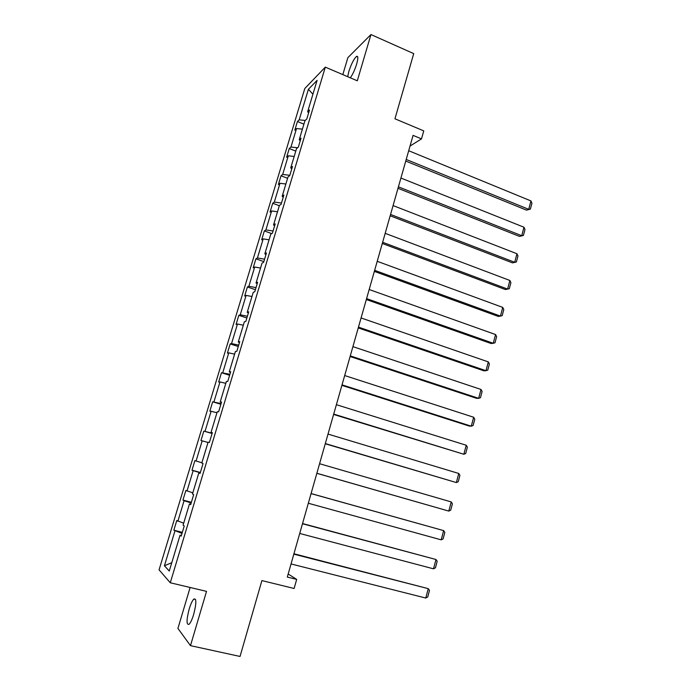 <?xml version="1.0" encoding="UTF-8"?>
<svg xmlns="http://www.w3.org/2000/svg" width="691" height="691" viewBox="0 0 691 691"><rect width="100%" height="100%" fill="white"/><g stroke="black" fill="none" stroke-linecap="round" stroke-linejoin="round"><path stroke-width="1.04" d="M193.705 614.325C196.486 603.295 196.529 598.199 193.843 599.045C192.305 600.6 190.759 603.917 189.196 609.013C186.397 619.982 186.354 625.087 189.066 624.327C190.595 622.781 192.141 619.447 193.705 614.325M350.32 77.815C352.721 74.455 354.846 69.851 356.677 64.021C358.284 58.156 358.206 55.634 356.452 56.455C353.818 58.977 351.278 64.004 348.817 71.544L347.694 76.701M190.12 587.48L177.933 628.421L190.483 645.653L206.523 591.366L170.28 582.772L325.314 67.131L357.299 80.804L370.955 34.55L347.867 57.655L342.822 74.611M370.955 34.55L413.728 53.622L394.95 118.792L423.764 130.893L421.501 138.882L413.071 135.376L287.301 577.071L296.681 579.395L288.173 573.996M190.483 645.653L240.045 656.45L261.898 580.587L294.107 588.482L296.681 579.395M325.314 67.131L304.8 88.508L159.068 569.842L170.28 582.772M182.009 533.409L173.856 530.187L182.329 532.346M171.774 562.699L164.415 565.765L174.909 531.042M183.676 523.199L176.784 520.504L173.856 530.187M177.855 521.299L184.074 500.716L182.968 500.059L191.381 502.288M192.824 492.847L185.87 490.455L182.968 500.059M186.993 491.051L193.16 470.649L192.003 470.182L200.355 472.489M201.884 462.754L194.879 460.655L192.003 470.182M196.054 461.061L202.169 440.832L200.96 440.556L203.819 431.106L212.085 433.507M212.163 433.257L203.819 431.106M205.037 431.322L211.109 411.257L209.848 411.171L212.673 401.799L220.895 404.27M221.085 403.639L212.673 401.799M213.951 401.834L219.963 381.933L218.658 382.028L221.465 372.734L229.619 375.273M229.922 374.272L221.465 372.734M222.796 372.587L228.756 352.851L227.399 353.118L230.181 343.911L238.283 346.511M238.697 345.137L231.554 343.582L230.181 343.911M231.554 343.582L237.471 324.01L236.063 324.45L238.827 315.312L246.868 317.99M247.395 316.253L240.252 314.811L238.827 315.312M240.252 314.811L246.117 295.394L244.666 296.016L247.404 286.955L255.394 289.693M256.024 287.603L248.872 286.281L247.404 286.955M248.872 286.281L254.694 267.02L253.191 267.814L255.912 258.823L263.841 261.621M264.575 259.185L257.423 257.976L255.912 258.823M257.423 257.976L263.193 238.879L261.647 239.837L264.342 230.924L271.701 233.593M273.066 231.001L265.905 229.904L264.342 230.924M265.905 229.904L271.632 210.962L270.043 212.085L272.712 203.24L279.328 205.719M281.479 203.05L274.318 202.066L272.712 203.24M274.318 202.066L280.002 183.27L278.361 184.557L281.021 175.782L287.594 178.313M289.831 175.315L282.671 174.443L281.021 175.782M282.671 174.443L288.302 155.803L286.618 157.254L289.253 148.548L295.783 151.122M297.622 147.762L290.946 147.045L289.253 148.548M290.946 147.045L296.534 128.552L294.815 130.158L297.424 121.521L303.91 124.147M305.249 120.424L299.16 119.863L297.424 121.521M299.16 119.863L308.402 89.286L317.109 80.346L307.633 111.778L309.499 109.999L306.795 118.982L304.947 120.709L299.22 139.72L301.034 138.114L298.305 147.174L296.499 148.729L290.73 167.896L292.5 166.462L289.745 175.592L287.992 176.974L282.17 196.304L283.889 195.043L281.116 204.251L279.406 205.46L273.532 224.955L275.217 223.867L272.418 233.152L270.751 234.189L264.834 253.839L266.458 252.932L263.642 262.295L262.027 263.15L256.059 282.973L257.631 282.248L254.789 291.688L253.226 292.362L247.205 312.349L248.734 311.805L245.866 321.332L244.355 321.816L238.274 341.976L239.751 341.622L236.858 351.235L235.398 351.52L229.274 371.853L230.699 371.689L227.78 381.389L226.372 381.484L220.196 401.989L221.569 402.024L218.624 411.801L217.268 411.706L211.04 432.385L212.353 432.618L209.39 442.482L208.086 442.18L201.798 463.039L203.068 463.48L200.07 473.421L198.827 472.92L192.487 493.961L193.687 494.609L190.673 504.637L189.481 503.929L183.089 525.16L184.238 526.006L181.189 536.13L180.057 535.214L169.26 571.034L164.415 565.765M190.802 504.188L189.481 503.929M191.182 502.953L184.074 500.716M200.122 473.24L198.827 472.92M200.269 472.748L193.16 470.649M208.008 442.447L202.169 440.832M212.301 432.791L211.04 432.385M216.948 412.769L211.109 411.257M221.44 402.456L220.196 401.989M225.81 383.35L219.963 381.933M230.492 372.38L229.274 371.853M234.603 354.163L228.756 352.851M239.475 342.563L238.274 341.976M243.327 325.219L237.471 324.01M248.371 312.997L247.205 312.349M251.973 296.517L246.117 295.394M257.199 283.681L256.059 282.973M260.55 268.048L254.694 267.02M265.957 254.608L264.834 253.839M269.058 239.812L263.193 238.879M274.638 225.776L273.532 224.955M277.497 211.8L271.632 210.962M283.25 197.185L282.17 196.304M285.867 184.013L280.002 183.27M291.783 168.829L290.73 167.896M294.176 156.46L288.302 155.803M300.248 140.705L299.22 139.72M302.408 129.122L296.534 128.552M308.652 112.814L307.633 111.778M410.031 146.06L421.501 138.882M312.928 94.209L308.402 89.286M181.405 535.404L180.057 535.214M408.701 150.733L530.947 200.926L528.719 209.33L526.49 210.133L530.368 209.123L528.719 209.33L406.213 159.457M405.755 161.063L526.49 210.133M530.947 200.926L531.932 203.249L530.368 209.123M400.918 178.045L523.977 227.235L521.731 235.717L519.528 236.408L523.407 235.441L521.731 235.717L398.413 186.846M397.999 188.315L519.528 236.408M523.977 227.235L524.979 229.524L523.407 235.441M393.084 205.581L516.954 253.752L514.691 262.295L512.506 262.874L516.393 261.967L514.691 262.295L390.553 214.452M390.173 215.791L512.506 262.874M516.954 253.752L517.965 255.998L516.393 261.967M385.181 233.333L509.88 280.477L507.6 289.088L505.432 289.555L382.287 243.482M382.633 242.273L507.6 289.088L509.319 288.691L510.908 282.679L509.88 280.477M377.208 261.31L502.746 307.409L500.448 316.081L498.306 316.435L374.341 271.399M374.643 270.328L500.448 316.081L502.193 315.632L503.791 309.568L502.746 307.409M369.175 289.52L495.559 334.548L493.244 343.289L491.128 343.522L366.325 299.54M366.593 298.616L493.244 343.289L495.006 342.771L496.622 336.664L495.559 334.548M361.082 317.964L488.312 361.894L485.98 370.704L483.89 370.825L358.249 327.914M358.474 327.128L485.98 370.704L487.768 370.126L489.401 363.976L488.312 361.894M352.92 346.64L481.014 389.465L478.656 398.344L476.591 398.336L350.104 356.521M350.285 355.874L478.656 398.344L480.47 397.696L482.111 391.495L481.014 389.465M344.679 375.55L473.655 417.243L471.279 426.2L469.241 426.062L341.89 385.362M342.028 384.861L471.279 426.2L473.119 425.483L474.777 419.23L473.655 417.243M336.387 404.693L466.235 445.246L463.851 454.272L333.606 414.445M333.71 414.09L463.851 454.272L465.708 453.495L467.375 447.189L466.235 445.246M328.018 434.086L458.764 473.473L456.354 482.568L325.262 443.76M325.314 443.562L456.354 482.568L458.237 481.722L459.921 475.373L458.764 473.473M319.579 463.73L451.223 501.925L448.796 511.09L316.841 473.326M316.858 473.275L448.796 511.09L450.705 510.174L452.406 503.774L451.223 501.925M311.062 493.616L443.631 530.602L311.08 493.555M308.324 503.247L441.186 539.844L443.631 530.602L444.831 532.407L443.121 538.859L441.186 539.844M302.485 523.752L435.978 559.511L302.546 523.536M299.721 533.461L433.507 568.823L435.978 559.511L437.187 561.265L435.468 567.769L433.507 568.823M293.83 554.139L428.256 588.654L293.934 553.767M291.041 563.942L425.768 598.043L428.256 588.654L429.491 590.356L427.755 596.912L425.768 598.043M195.544 599.442L193.843 599.045M357.774 57.033L356.452 56.455"/></g></svg>
